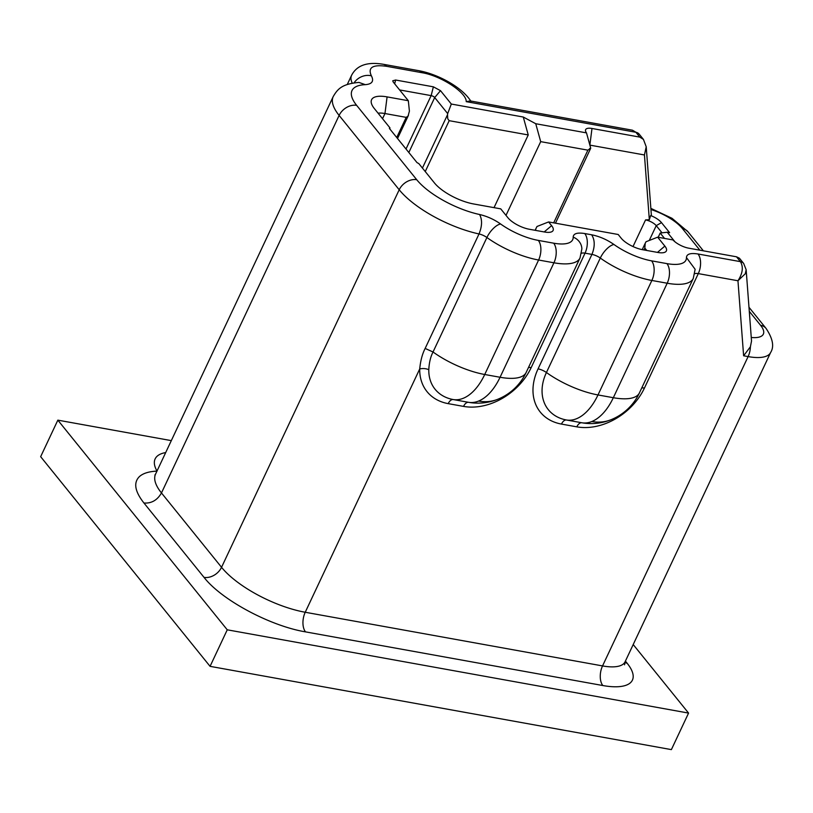 <?xml version="1.0" encoding="UTF-8"?>
<svg xmlns="http://www.w3.org/2000/svg" width="813" height="813" viewBox="0 0 813 813"><rect width="100%" height="100%" fill="white"/><g stroke="black" fill="none" stroke-linecap="round" stroke-linejoin="round"><path stroke-width="1.22" d="M171.319 440.626L57.845 420.148L40.65 456.682L210.069 666.345L671.375 749.616L688.57 713.082L633.205 644.557M57.845 420.148L227.254 629.811L210.069 666.345M227.254 629.811L688.57 713.082M674.973 241.817L667.239 232.244L669.607 232.67L661.497 222.64A12.988 4.675 25.2 0 0 650.674 215.547L651.365 215.089L646.213 146.777L643.439 139.409L639.79 137.102L591.986 128.474A12.988 4.675 25.2 0 0 585.502 130.771A12.988 4.675 25.2 0 0 586.498 132.885L535.747 123.728L523.277 117.031L451.317 104.044L440.504 90.66L433.38 86.828L395.626 80.02L392.73 80.792L393.309 82.133L408.329 100.721L387.09 96.889A31.737 11.423 25.2 0 0 371.236 102.499A31.737 11.423 25.2 0 0 374.346 108.566L389.966 127.895L389.732 128.85M646.213 146.777L644.445 154.968L589.862 145.121L591.986 128.474M650.674 215.547L649.333 219.723L644.445 154.968M662.036 232.823L656.233 225.648A8.658 3.12 25.2 0 0 645.552 219.917L649.333 219.723M667.239 232.244L660.186 233.036L664.536 238.422M739.464 258.249L736.517 256.806L740.419 261.644A8.658 6.484 141.1 0 1 743.651 263.432A8.658 6.484 141.1 0 1 743.712 263.514L739.464 258.249M470.29 100.934L466.225 101.645L635.888 132.275L632.473 130.212L639.252 134.226A8.658 6.484 141.1 0 0 639.181 134.145A8.658 6.484 141.1 0 0 635.888 132.275L639.79 137.102M658.184 237.274L660.186 233.036M389.966 127.895L389.386 128.424L417.028 162.63L418.807 163.586L434.427 182.915A31.737 11.423 25.2 0 0 473.603 203.961L500.737 208.86L507.942 217.772A17.317 6.23 25.2 0 0 529.314 229.256L544.649 232.02A17.317 6.23 25.2 0 0 552.068 231.573A17.317 6.23 25.2 0 0 551.6 225.658L548.592 221.939L618.205 234.5L621.203 238.219A17.317 6.23 25.2 0 0 642.575 249.703L657.91 252.467A17.317 6.23 25.2 0 0 665.329 252.02A17.317 6.23 25.2 0 0 664.861 246.095L657.646 237.183L673.001 239.947A12.988 4.675 25.2 0 0 688.713 248.178L736.517 256.806M641.742 387.964A8.658 3.12 -154.8 0 1 644.424 388.086L698.296 273.605L737.96 280.759L745.277 273.778L746.151 269.713L743.651 263.432M746.151 269.743L751.527 341.033L750.399 346.785L743.621 355.779L737.96 280.759C742.736 273.331 743.56 266.959 740.419 261.644L698.011 253.991C690.522 252.802 686.67 253.991 686.446 257.569L695.135 269.296L693.265 278.453A53.384 19.217 25.2 0 1 667.199 283.229A14.431 8.028 -79.8 0 0 666.924 263.615A38.953 14.024 25.2 0 0 686.446 257.569M586.498 132.885L590.705 148.179L587.89 150.161L540.696 141.645L506.001 215.374M657.646 237.183L646.04 241.735L645.217 243.27L644.841 248.077L646.762 250.455M548.592 221.939L536.986 226.492L535.096 230.303M535.381 230.353L536.163 228.026M408.329 100.721L409.406 111.137L408.075 116.046L406.195 117.367L384.966 113.535A23.079 8.313 25.2 0 0 378.075 113.18M408.39 115.446L408.075 116.046M494.03 207.64L528.237 134.948L449.183 120.68L447.729 118.749L447.536 114.704L422.425 168.067M528.237 134.948L523.277 117.031M399.6 89.928L431.144 95.619A2.886 1.037 -154.8 0 1 434.701 97.54L447.678 113.596L451.317 104.044M447.678 113.596L447.536 114.704M535.747 123.728L540.696 141.645M589.628 148.566L590.705 148.179M639.404 392.933A53.384 19.217 25.2 0 1 613.327 397.709A53.384 29.695 100.2 0 1 591.823 421.52A53.384 29.695 100.2 0 1 581.905 422.78A8.658 4.817 -79.8 0 0 576.803 426.845L561.468 424.081A8.658 4.817 100.2 0 1 566.57 420.016L581.905 422.78A47.886 35.863 141.1 0 0 582.535 422.892L582.535 422.892A53.384 53.384 0 0 0 639.404 392.933L693.265 278.453M386.571 66.31L421.957 72.703A14.431 8.028 -79.8 0 0 418.797 70.68L383.401 64.298A14.431 8.028 100.2 0 1 386.571 66.31C372.639 64.369 367.578 67.54 371.378 75.822C374.153 81.158 372.13 84.105 365.311 84.664A53.384 19.217 25.2 0 0 356.653 105.365L416.734 179.724A53.384 19.217 25.2 0 0 479.568 214.5C487.038 216.238 494.05 219.398 500.605 223.982A38.953 14.024 25.2 0 0 538.318 240.404L553.663 243.178A38.953 14.024 25.2 0 0 573.185 237.132C573.409 233.544 577.26 232.355 584.75 233.544L591.661 234.794C599.455 236.359 606.884 239.591 613.957 244.489A38.953 14.024 25.2 0 0 651.589 260.851A14.431 8.028 -79.8 0 1 651.863 280.465L597.992 394.945A53.384 29.695 -79.8 0 1 576.488 418.746A53.384 29.695 -79.8 0 1 566.57 420.016A47.886 35.863 -38.9 0 1 542.139 393.35A47.886 35.863 -38.9 0 1 546.427 372.517L600.299 258.046A53.384 19.217 25.2 0 0 651.863 280.465L667.199 283.229L613.327 397.709L597.992 394.945A53.384 19.217 -154.8 0 1 546.427 372.517A8.658 3.12 -154.8 0 0 538.064 368.878A55.65 41.687 -38.9 0 0 561.468 424.081M526.143 372.486A53.384 19.217 25.2 0 1 500.066 377.262A53.384 29.695 100.2 0 1 478.562 401.073A53.384 29.695 100.2 0 1 468.644 402.333A8.658 4.817 -79.8 0 0 463.542 406.398L448.207 403.634A8.658 4.817 100.2 0 1 453.298 399.569L468.644 402.333A47.886 35.863 141.1 0 0 469.274 402.445L469.274 402.445A53.384 53.384 0 0 0 526.143 372.486L580.004 258.006L581.874 248.88A14.431 13.242 -1.8 0 0 573.185 237.132M448.207 403.634A55.65 41.687 -38.9 0 1 419.721 368.95A8.658 4.848 -178.9 0 1 428.797 369.722C429.142 362.71 430.555 356.795 433.034 351.988L425.148 348.431C422.293 354.031 420.484 360.87 419.721 368.95L305.231 612.26A67.804 24.41 -154.8 0 1 221.543 567.301L399.203 189.764A14.431 10.803 -38.9 0 1 416.734 179.724M538.318 240.404A14.431 8.028 -79.8 0 1 538.602 260.018L484.731 374.498A53.384 19.217 -154.8 0 1 433.034 351.988L486.906 237.508A53.384 19.217 25.2 0 0 538.602 260.018L553.938 262.792L500.066 377.262L484.731 374.498A53.384 29.695 -79.8 0 1 463.227 398.299A53.384 29.695 -79.8 0 1 453.298 399.569A47.886 35.863 -38.9 0 1 428.878 372.903A47.886 35.863 -38.9 0 1 428.797 369.722M165.689 452.577A62.032 22.337 25.2 0 0 157 471.052M602.829 685.532L305.515 631.874A14.431 8.028 -79.8 0 1 305.231 612.26L602.545 665.918L748.112 356.592A46.168 16.616 -154.8 0 0 770.653 352.456L625.095 661.782A46.168 16.616 -154.8 0 1 602.545 665.918A14.431 8.028 -79.8 0 0 602.829 685.532A60.589 21.809 25.2 0 0 627.148 663.256L625.41 661.111M305.515 631.874C270.048 625.969 221.38 599.831 204.012 577.352L143.942 503.003C134.816 491.428 133.312 482.617 139.419 476.591C143.068 473.298 148.931 471.479 157.031 471.113M751.263 337.466A31.737 11.423 25.2 0 0 760.572 325.302L749.291 311.338M699.891 250.201L682.473 228.646A31.737 11.423 25.2 0 0 650.949 209.52M649.262 240.465L656.233 225.648L661.497 222.64M633.012 246.552L645.552 219.917M651.589 260.851L666.924 263.615M421.957 72.703C440.768 75.65 466.703 92.601 466.225 101.645M657.473 252.386L664.861 246.095M544.212 231.939L551.6 225.658M382.537 118.688L384.966 113.535L387.09 96.889M371.378 75.822A14.431 11.961 150.1 0 0 354.062 82.865M352.232 83.17A47.611 17.134 -154.8 0 1 351.582 75.324L347.263 84.491M365.311 84.664L358.95 82.428M643.957 249.947L644.841 248.077M406.195 117.367L396.724 137.499M449.183 120.68L425.25 171.553M587.89 150.161L553.683 222.853M406.022 149.003L431.144 95.619L433.38 86.828M440.504 90.66L434.701 97.54L408.837 152.498M576.803 426.845A55.65 41.687 141.1 0 0 644.424 388.086M528.47 367.517A8.658 3.12 -154.8 0 1 531.163 367.639L585.035 253.158A8.658 3.12 25.2 0 0 581.539 253.27M463.542 406.398A55.65 41.687 141.1 0 0 531.163 367.639M591.823 421.52A53.384 41.859 68 0 0 611.102 419.691M478.562 401.073A53.384 41.859 68 0 0 497.841 399.244M698.011 253.991A14.431 8.028 -79.8 0 1 698.296 273.605A8.658 3.12 25.2 0 0 694.8 273.717M584.75 233.544A14.431 8.028 -79.8 0 1 585.035 253.158L591.935 254.408L538.064 368.878M591.661 234.794C594.964 240.028 595.055 246.563 591.935 254.408A8.658 3.12 -154.8 0 1 600.299 258.046A14.431 6.148 -54.3 0 1 613.957 244.489M553.663 243.178A14.431 8.028 -79.8 0 1 553.938 262.792A53.384 19.217 25.2 0 0 580.004 258.006M479.568 214.5C482.373 219.642 482.19 226.126 479.02 233.951L425.148 348.431M143.942 503.003C151.442 503.572 157.285 500.219 161.472 492.952L339.123 115.416L399.203 189.764A67.804 24.41 -154.8 0 0 479.02 233.951A8.658 3.12 -154.8 0 1 486.906 237.508A14.431 6.189 -54.2 0 1 500.605 223.982M750.399 346.785A14.431 8.028 -79.8 0 1 748.112 356.592L743.621 355.779M356.653 105.365A14.431 10.803 -38.9 0 0 339.123 115.416A67.804 24.41 -154.8 0 1 333.218 96.554L155.568 474.091A67.804 24.41 -154.8 0 0 161.472 492.952L221.543 567.301A14.431 10.803 -38.9 0 1 204.012 577.352M394.661 83.81L395.626 80.02M650.857 208.362L672.026 218.311L687.961 231.756A14.431 10.803 141.1 0 0 682.473 228.646M748.986 307.273L766.059 328.411A14.431 10.803 141.1 0 0 760.572 325.302M627.148 663.256L624.801 662.534M639.181 134.145L643.439 139.409M418.797 70.68C438.451 74.257 462.546 87.601 470.981 101.422M383.401 64.298C367.405 61.595 356.795 65.274 351.582 75.324M642.219 249.632L645.217 243.27M408.421 115.385L397.537 138.505M590.573 148.566L555.462 223.179M470.168 100.914L632.453 130.202M358.98 82.428C341.734 83.912 337.517 89.237 333.218 96.554M687.961 231.756L703.377 250.831M770.653 352.456C774.362 346.582 772.828 338.574 766.059 328.411M154.866 475.077L155.568 474.091M624.547 664.821L625.095 661.782"/></g></svg>
